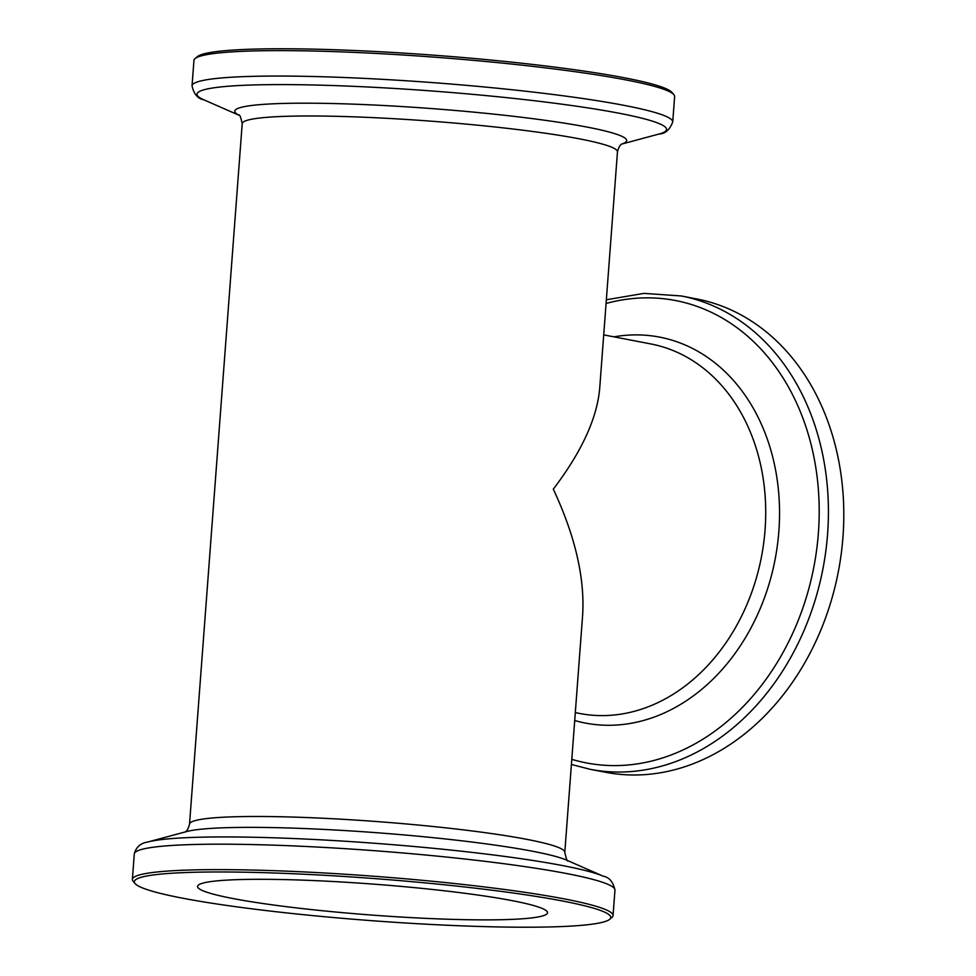 <?xml version="1.0" encoding="UTF-8"?>
<svg xmlns="http://www.w3.org/2000/svg" width="976" height="976" viewBox="0 0 976 976"><rect width="100%" height="100%" fill="white"/><g stroke="black" fill="none" stroke-linecap="round" stroke-linejoin="round"><path stroke-width="1.46" d="M267.18 879.327A175.473 15.494 4.3 0 1 451.119 891.576A175.473 15.494 4.3 0 1 547.536 912.755A175.473 15.494 4.3 0 1 371.392 915.037A175.473 15.494 4.3 0 1 197.567 886.44A175.473 15.494 4.3 0 1 267.18 879.327M617.466 151.853L599.679 388.558C597.007 418.448 581.55 451.973 553.307 489.135C575.218 536.068 584.99 578.231 582.599 615.636L564.799 852.353A188.161 16.616 4.3 0 0 461.404 829.637A188.161 16.616 4.3 0 0 264.167 816.509A188.161 16.616 4.3 0 0 189.527 824.134L242.207 123.635A188.161 16.616 4.3 0 1 316.846 116.01A188.161 16.616 4.3 0 1 514.071 129.137A188.161 16.616 4.3 0 1 617.466 151.853C618.699 147.169 620.248 144.509 622.115 143.862L622.102 143.875M229.079 872.007A238.9 21.094 4.3 0 1 488.842 889.807A238.9 21.094 4.3 0 1 609.707 919.294A238.9 21.094 4.3 0 1 370.978 920.624A238.9 21.094 4.3 0 1 135.115 883.609A238.9 21.094 4.3 0 1 229.079 872.007M135.115 883.609L133.175 881.377A241.023 21.277 4.3 0 1 132.37 879.425A241.023 21.277 4.3 0 1 227.969 869.665A241.023 21.277 4.3 0 1 480.619 886.476A241.023 21.277 4.3 0 1 613.05 915.561A241.023 21.277 4.3 0 1 611.964 917.367L609.707 919.294M681.211 295.96L696.596 298.912A241.023 190.698 100.9 0 1 838.347 571.607A241.023 190.698 100.9 0 1 605.571 772.272L590.187 769.32A241.023 190.698 -79.1 0 0 617.698 772.04A241.023 190.698 -79.1 0 0 825.769 551.428A241.023 190.698 -79.1 0 0 681.211 295.96L643.904 293.386L606.352 299.754M192.04 85.851L193.956 60.414A241.023 21.277 4.3 0 1 195.041 58.609A241.023 21.277 4.3 0 1 289.555 50.654A241.023 21.277 4.3 0 1 532.567 66.344A241.023 21.277 4.3 0 1 673.83 94.611A241.023 21.277 4.3 0 1 674.636 96.563L672.72 122A241.023 21.277 -175.7 0 0 540.277 92.915A241.023 21.277 -175.7 0 0 287.639 76.091A241.023 21.277 -175.7 0 0 192.04 85.851C193.87 94.099 197.762 98.722 203.679 99.747A235.46 20.789 4.3 0 1 290.384 84.631A235.46 20.789 4.3 0 1 562.139 104.212A235.46 20.789 4.3 0 1 659.129 133.993C665.144 133.871 669.67 129.869 672.72 122M195.041 58.609L197.298 56.681A238.9 21.094 4.3 0 1 290.982 48.8A238.9 21.094 4.3 0 1 531.859 64.355A238.9 21.094 4.3 0 1 671.891 92.366L673.83 94.611M613.05 915.561L614.965 890.124A241.023 21.277 -175.7 0 0 482.522 861.039A241.023 21.277 -175.7 0 0 229.885 844.216A241.023 21.277 -175.7 0 0 134.285 853.976L132.37 879.425M233.825 836.969A235.46 20.789 4.3 0 1 603.327 876.241L566.653 860.161A196.505 17.348 -175.7 0 0 258.262 827.392A196.505 17.348 -175.7 0 0 186.538 831.576L147.876 841.995A235.46 20.789 4.3 0 1 233.825 836.969M603.705 334.878L650.785 343.93A188.161 148.877 100.9 0 1 761.463 556.82A188.161 148.877 100.9 0 1 579.732 713.48L575.303 712.639M606.072 303.475A235.46 186.294 100.9 0 1 648.515 297.851A235.46 186.294 100.9 0 1 818.376 533.152A235.46 186.294 100.9 0 1 613.343 765.599A235.46 186.294 100.9 0 1 571.79 759.328M574.718 720.532A196.505 155.489 -79.1 0 0 607.743 725.278A196.505 155.489 -79.1 0 0 778.86 531.273A196.505 155.489 -79.1 0 0 637.096 334.89A196.505 155.489 -79.1 0 0 613.916 336.842M621.919 143.972A196.505 17.348 -175.7 0 0 536.934 119.206A196.505 17.348 -175.7 0 0 312.723 103.212A196.505 17.348 -175.7 0 0 238.986 115.18M568.203 860.93C567.373 861.771 566.239 858.917 564.799 852.353M189.527 824.134C188.307 828.819 186.758 831.479 184.879 832.113M614.965 890.124C613.123 881.877 609.244 877.253 603.327 876.241M147.876 841.995C140.544 843.118 136.018 847.119 134.285 853.976M571.411 764.464L590.187 769.32M621.81 144.045L659.129 133.993M239.071 115.266L203.679 99.747M238.803 115.046C239.632 114.204 240.767 117.059 242.207 123.635"/></g></svg>
